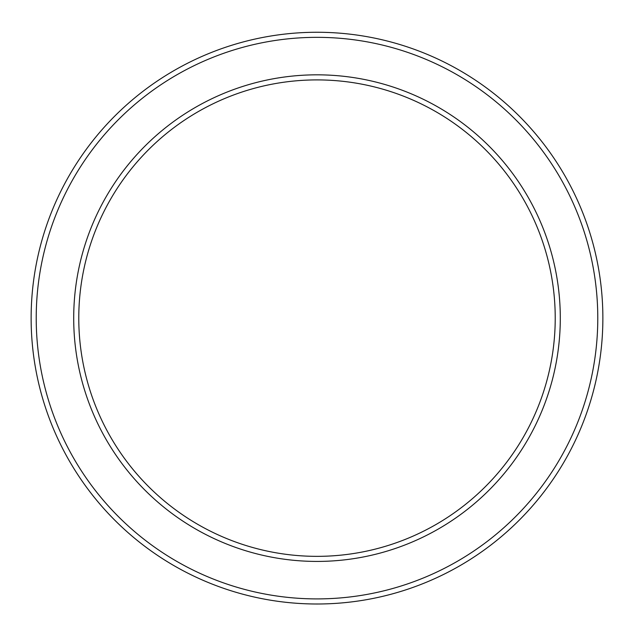 <?xml version="1.0" encoding="UTF-8"?>
<svg xmlns="http://www.w3.org/2000/svg" width="634" height="634" viewBox="0 0 634 634"><rect width="100%" height="100%" fill="white"/><g stroke="black" fill="none" stroke-linecap="round" stroke-linejoin="round"><path stroke-width="0.95" d="M317 79.908A238.218 238.218 0 0 1 523.304 437.238A238.218 238.218 0 0 1 110.696 437.238A238.218 238.218 0 0 1 317 79.908M317 74.828A243.305 243.305 0 0 1 527.702 439.782A243.305 243.305 0 0 1 106.298 439.782A243.305 243.305 0 0 1 317 74.828M317 32.263A285.863 285.863 0 0 1 564.569 461.061A285.863 285.863 0 0 1 69.431 461.061A285.863 285.863 0 0 1 317 32.263M317 37.343A280.783 280.783 0 0 1 560.163 458.517A280.783 280.783 0 0 1 73.837 458.517A280.783 280.783 0 0 1 317 37.343"/></g></svg>
